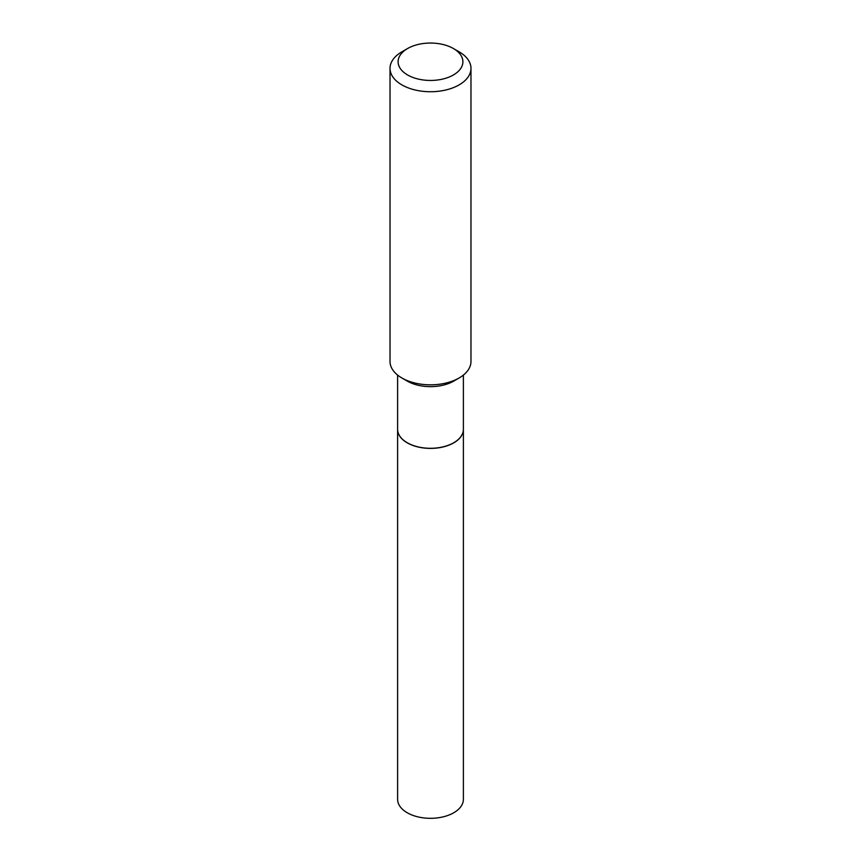 <?xml version="1.0" encoding="UTF-8"?>
<svg xmlns="http://www.w3.org/2000/svg" width="861" height="861" viewBox="0 0 861 861"><rect width="100%" height="100%" fill="white"/><g stroke="black" fill="none" stroke-linecap="round" stroke-linejoin="round"><path stroke-width="1.29" d="M397.61 429.37A32.89 18.985 0 0 0 397.61 429.424L397.61 799.331A32.89 18.985 0 0 0 417.919 816.874A32.89 18.985 0 0 0 453.758 812.752A32.89 18.985 0 0 0 463.39 799.331L463.39 429.424A32.89 18.985 0 0 0 463.39 429.37M397.61 429.424A32.89 18.985 0 0 0 417.919 446.956A32.89 18.985 0 0 0 453.758 442.845A32.89 18.985 0 0 0 463.39 429.424M397.61 375.084L397.61 429.316A32.89 18.985 0 0 0 407.242 442.737L407.339 442.791A32.761 18.91 0 0 0 453.661 442.791A32.761 18.91 0 0 0 453.704 442.769M407.339 442.791L407.242 442.737A32.89 18.985 0 0 0 453.758 442.737A32.89 18.985 0 0 0 463.39 429.316L463.39 375.084M407.597 74.972A32.384 18.694 0 0 0 453.403 74.972A32.384 18.694 0 0 0 453.403 48.528L459.128 51.832A40.478 23.376 0 0 1 470.978 68.353A40.478 23.376 0 0 1 445.987 89.953A40.478 23.376 0 0 1 401.872 84.884A40.478 23.376 0 0 1 390.022 68.353A40.478 23.376 0 0 1 401.872 51.832L407.597 48.528A32.384 18.694 0 0 0 407.597 74.972M459.128 377.979L453.758 381.079A32.89 18.985 0 0 1 407.242 381.079L401.872 377.979A40.478 23.376 0 0 0 459.128 377.979A40.478 23.376 0 0 0 470.978 361.459L470.978 68.353M390.022 68.353L390.022 361.459A40.478 23.376 0 0 0 401.872 377.979L407.242 381.079M459.128 51.832L453.403 48.528A32.384 18.694 0 0 0 407.597 48.528"/></g></svg>
